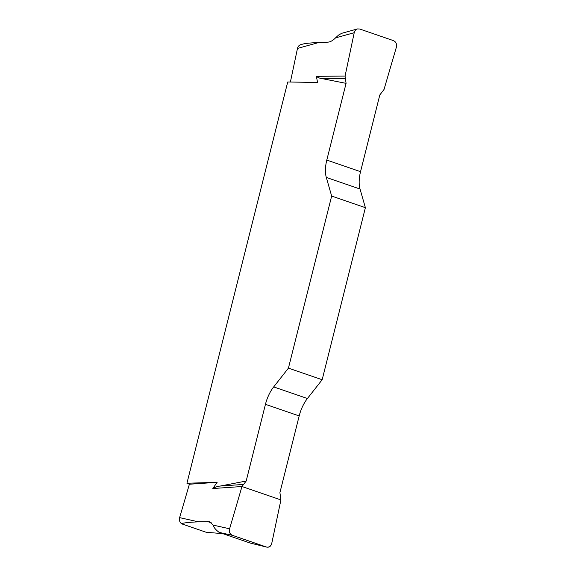 <?xml version="1.0" encoding="UTF-8"?>
<svg xmlns="http://www.w3.org/2000/svg" width="576" height="576" viewBox="0 0 576 576"><rect width="100%" height="100%" fill="white"/><g stroke="black" fill="none" stroke-linecap="round" stroke-linejoin="round"><path stroke-width="0.86" d="M290.39 82.03L297.475 48.434C297.958 46.469 299.038 45.216 300.715 44.669M222.833 533.65L206.194 532.274L181.807 523.879C179.755 522.439 179.028 520.358 179.626 517.63L189.389 484.229L186.934 483.25L217.145 482.314L212.825 488.527C215.352 487.08 217.822 486.252 220.219 486.043L246.182 481.032L241.97 486.518L229.608 528.79C228.996 531.943 229.961 534.132 232.51 535.363L266.63 547.092C269.201 547.43 270.914 546.17 271.771 543.298L280.922 499.925L279.914 492.646L299.182 415.93A25.632 12.636 109 0 1 307.418 398.52L322.164 379.735L288.432 368.129L273.686 386.914A25.632 12.636 -71 0 0 265.45 404.323L246.182 481.032M345.067 76.075L346.075 83.354L326.801 160.07A25.632 12.636 -71 0 0 326.304 177.422L331.654 196.063L365.386 207.677L360.036 189.036A25.632 12.636 109 0 1 360.54 171.677L379.807 94.968L384.019 89.482L396.374 47.21C396.994 44.057 396.029 41.868 393.48 40.637L359.698 29.009L357.458 28.937C355.781 29.484 354.701 30.737 354.218 32.702L345.067 76.075L316.368 76.313L317.578 82.483L287.726 81.979L186.934 483.25M300.658 44.683L303.113 44.006C305.806 43.344 311.04 42.847 318.83 42.516L327.758 42.163C330.25 42.034 332.842 40.608 335.527 37.886L338.681 34.992L341.748 33.3L357.365 28.958M181.807 523.879C182.275 523.001 187.819 522.317 198.439 521.834L209.498 521.777M232.51 535.363L219.175 532.39C215.791 529.898 213.782 527.479 213.142 525.11L209.52 521.784M241.97 486.518L212.825 488.527M189.389 484.229L217.145 482.314M346.075 83.354L322.531 78.703C320.234 78.516 318.182 77.717 316.368 76.313M331.654 196.063L288.432 368.129M365.386 207.677L322.164 379.735M243.094 484.466L220.219 486.043M219.175 532.39L250.056 543.017L266.292 546.991M266.609 547.085L250.056 543.017M345.06 78.516L322.531 78.703M271.771 543.305C270.893 546.48 269.064 547.704 266.263 546.984L232.531 535.37C229.853 534.211 228.874 532.015 229.608 528.79L241.97 486.518L280.922 499.925L271.771 543.305M318.83 42.516L297.475 48.434M354.218 32.702L335.527 37.886M179.626 517.63L198.439 521.834M213.142 525.11L229.608 528.79M299.182 415.93L265.45 404.323M273.686 386.914L307.418 398.52M360.036 189.036L326.304 177.422M326.801 160.07L360.54 171.677M211.385 522.864L207.36 521.482"/></g></svg>
